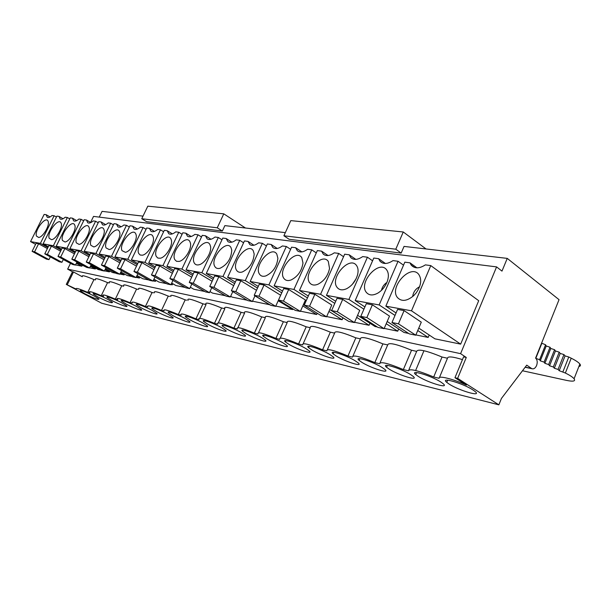 <?xml version="1.0" encoding="UTF-8"?>
<svg xmlns="http://www.w3.org/2000/svg" width="611" height="611" viewBox="0 0 611 611"><rect width="100%" height="100%" fill="white"/><g stroke="black" fill="none" stroke-linecap="round" stroke-linejoin="round"><path stroke-width="0.92" d="M35.591 244.347L30.55 241.589L44.129 214.43L46.138 214.698L50.071 216.951M46.138 214.698L47.253 217.279C48.445 217.867 50.056 217.272 52.08 215.484L54.142 215.759L56.433 217.073M59.007 216.401L60.176 219.028C61.428 219.662 63.101 219.059 65.209 217.218L67.363 217.508L53.371 245.737L43.106 243.865L56.907 216.118L59.007 216.401L63.07 218.746M67.363 217.508L69.746 218.891M72.434 218.173L73.656 220.854C74.97 221.526 76.726 220.922 78.911 219.036L81.164 219.334L66.935 248.196L56.204 246.248L70.242 217.89L72.434 218.173L76.642 220.624M81.164 219.334L83.654 220.785M86.464 220.036L87.747 222.763C89.122 223.481 90.955 222.87 93.239 220.93L95.591 221.243L81.11 250.777L69.898 248.738L84.173 219.731L86.464 220.036L90.818 222.58M95.591 221.243L98.195 222.771M101.136 221.976L102.472 224.749C103.923 225.528 105.84 224.917 108.223 222.908L110.683 223.236L95.95 253.473L84.211 251.335L98.738 221.656L101.136 221.976L105.642 224.634M110.683 223.236L113.409 224.856M116.487 224.008L117.885 226.834C119.412 227.674 121.421 227.055 123.911 224.985L126.492 225.329L111.5 256.299L99.196 254.061L113.982 223.672L116.487 224.008L121.154 226.78M126.492 225.329L129.349 227.04M134.176 229.094L134.038 229.01C135.642 229.919 137.758 229.308 140.37 227.162L143.073 227.521L127.806 259.263L114.899 256.918L129.952 225.787L132.579 226.139L137.414 229.033M143.073 227.521L146.067 229.331M151.161 231.401L150.97 231.286C152.674 232.279 154.896 231.668 157.638 229.453L160.479 229.828L144.937 262.371L131.38 259.912L146.701 228.002L149.466 228.369L154.461 231.401M160.479 229.828L163.618 231.745M169.01 233.83L168.758 233.677C170.553 234.754 172.898 234.15 175.785 231.852L178.779 232.249L162.938 265.64L148.687 263.051L164.29 230.332L167.193 230.714L172.363 233.883M178.779 232.249L182.078 234.28M187.783 236.388L187.455 236.182C189.357 237.366 191.831 236.763 194.878 234.38L198.033 234.792L181.895 269.084L166.887 266.358L182.788 232.776L185.836 233.181L191.19 236.503M198.033 234.792L201.5 236.961M207.557 239.077L207.129 238.809C209.145 240.115 211.773 239.527 215.003 237.037L218.326 237.48L201.874 272.72L186.049 269.841L202.256 235.357L205.464 235.777L211.009 239.252M218.326 237.48L221.976 239.787M228.415 241.918L227.865 241.566C230.011 243.018 232.799 242.445 236.228 239.848L239.733 240.314L222.969 276.554L206.266 273.514L222.778 238.069L226.169 238.519L231.897 242.162M239.733 240.314L243.59 242.781M250.449 244.919L249.739 244.469C252.03 246.08 255.001 245.53 258.659 242.819L262.371 243.308L245.271 280.602L227.605 277.394L244.446 240.94L248.02 241.414L253.939 245.225M262.371 243.308L266.442 245.958M273.774 248.104L272.857 247.508C275.301 249.319 278.479 248.807 282.397 245.958L286.33 246.477L268.893 284.894L250.182 281.495L267.351 243.965L271.139 244.469L277.249 248.463M286.33 246.477L290.63 249.319M298.496 251.48L297.32 250.701C299.925 252.755 303.339 252.29 307.562 249.288L311.732 249.838L293.944 289.446L274.095 285.841L291.6 247.18L295.617 247.707L301.918 251.892M311.732 249.838L316.292 252.901M324.762 255.077L323.242 254.054C326.03 256.406 329.711 255.994 334.286 252.824L338.715 253.412L320.569 294.288L299.466 290.454L317.33 250.579L321.592 251.144L328.076 255.528M338.715 253.412L343.55 256.719M352.723 258.911L350.752 257.559C353.738 260.278 357.725 259.95 362.713 256.589L367.432 257.208L348.919 299.436L326.45 295.357L344.673 254.199L349.209 254.802L355.854 259.385M367.432 257.208L372.573 260.805M382.562 263.013L379.996 261.21C383.189 264.395 387.527 264.196 393.018 260.599L398.051 261.264L379.156 304.935L355.182 300.574L373.779 258.048L378.614 258.69L385.411 263.478M398.051 261.264L403.527 265.174M418.779 328.084L434.917 338.83L460.663 344.13L411.493 310.808L385.846 306.149L404.826 262.157L409.996 262.845L416.916 267.832M414.502 267.412L411.142 264.998C414.533 268.787 419.283 268.748 425.386 264.876L430.778 265.594L478.703 300.704L460.663 344.13M30.55 241.589L40.387 243.377L54.142 215.759M48.132 221.396C49.911 225.383 42.961 237.205 38.669 237.48L36.454 236.067C34.208 230.431 45.932 215.37 48.055 221.205L48.132 221.396M61.161 223.259C63.063 227.33 56.021 239.367 51.545 239.688L49.186 238.237C46.757 232.394 58.946 216.943 61.115 223.152L61.161 223.259M74.771 225.207C76.795 229.362 69.662 241.612 64.995 241.987L62.475 240.505C59.847 234.448 72.556 218.57 74.763 225.192L74.771 225.207M88.992 227.246L89.038 227.345C91.054 231.691 83.883 243.957 79.056 244.392L76.36 242.873C73.541 236.648 86.617 220.418 88.992 227.246M103.87 229.369L103.969 229.614C105.947 234.173 98.753 246.401 93.781 246.913L90.879 245.347C87.862 238.954 101.304 222.366 103.87 229.369M119.458 231.6L119.611 232.012C121.543 236.793 114.326 248.952 109.201 249.548L106.085 247.944C102.847 241.376 116.67 224.413 119.458 231.6M134.038 229.01L132.579 226.139M135.795 233.937L136.024 234.548C137.88 239.573 130.655 251.625 125.385 252.305L122.024 250.663C118.542 243.911 132.778 226.551 135.795 233.937M150.97 231.286L149.466 228.369M152.941 236.388L153.254 237.244C155.011 242.514 147.801 254.42 142.386 255.199L140.186 255.024L138.75 253.519C135.008 246.569 149.672 228.797 152.941 236.388M168.758 233.677L167.193 230.714M170.958 238.962L171.37 240.123C172.997 245.645 165.825 257.338 160.265 258.232L157.89 258.086L156.324 256.513C152.299 249.357 167.414 231.157 170.958 238.962M187.455 236.182L185.836 233.181M189.914 241.673L190.449 243.201C191.892 248.975 184.789 260.401 179.107 261.424L176.526 261.309L174.815 259.667C170.484 252.29 186.072 233.639 189.914 241.673M207.129 238.809L205.464 235.777M209.894 244.53L210.551 246.508C211.78 252.534 204.769 263.601 198.98 264.777C196.811 265.281 195.245 264.685 194.283 262.99C189.616 255.383 205.724 236.251 209.894 244.53M227.865 241.566L226.169 238.519M230.966 247.539L231.76 250.09C231.248 258.613 227.33 264.685 219.991 268.298C217.615 268.901 215.889 268.298 214.82 266.488C209.787 258.636 226.444 239 230.966 247.539M249.739 244.469L248.02 241.414M253.237 250.724L254.176 253.993C253.458 262.455 249.479 268.466 242.246 272.01C239.634 272.727 237.725 272.124 236.518 270.192C231.088 262.073 248.318 241.91 253.237 250.724M272.857 247.508L271.139 244.469M276.798 254.092L277.883 258.285C276.92 266.572 272.911 272.453 265.861 275.912C262.967 276.791 260.836 276.187 259.469 274.11C253.596 265.709 271.452 244.988 276.798 254.092M297.32 250.701L295.617 247.707M301.781 257.666L302.98 263.058C301.719 271.009 297.725 276.653 291.004 280.006C287.766 281.098 285.36 280.518 283.787 278.257C277.44 269.558 295.961 248.242 301.781 257.666M323.242 254.054L321.592 251.144M328.306 261.462L329.535 268.458C327.947 275.813 324.059 281.083 317.873 284.275C314.191 285.688 311.434 285.146 309.601 282.656C302.728 273.636 321.966 251.701 328.306 261.462M350.752 257.559L349.209 254.802M356.519 265.495C358.138 267.755 358.497 270.826 357.588 274.698C355.701 281.06 352.081 285.719 346.72 288.675C342.466 290.576 339.242 290.133 337.058 287.338C329.596 277.974 349.607 255.375 356.519 265.495M379.996 261.21L378.614 258.69M386.603 269.795C388.81 272.873 388.94 277.02 386.984 282.213C384.991 286.895 382.005 290.492 378.026 293.005C372.954 295.793 369.052 295.564 366.31 292.333C358.199 282.588 379.049 259.285 386.603 269.795M411.493 310.808L430.778 265.594M411.142 264.998L409.996 262.845M418.726 274.392C422.025 279.448 421.162 285.635 416.137 292.952L413.7 295.648C407.079 301.177 401.694 301.849 397.547 297.656C388.718 287.514 410.462 263.463 418.726 274.392M72.113 264.204L63.284 259.53M75.527 264.907L81.851 266.205L82.225 265.441M40.387 243.377L47.91 247.516M76.367 263.188L81.851 266.205M38.608 243.758L34.59 251.831L32.1 251.342L36.11 243.308L38.608 243.758L47.383 248.585M53.371 245.737L61.161 250.052M90.42 266.259L95.331 268.977L95.721 268.168M43.106 243.865L48.3 246.737M76.749 262.417L86.113 267.083M89.657 267.809L95.331 268.977M51.454 246.111L47.36 254.359L44.771 253.848L48.849 245.637L51.454 246.111L60.611 251.174M56.204 246.248L61.574 249.227M90.81 265.449L98.272 269.581L100.746 270.093M104.435 270.849L109.392 271.872L109.804 271.017M66.935 248.196L75.008 252.702M105.1 269.482L109.392 271.872M64.865 248.562L60.703 257.002L57.999 256.46L62.139 248.066L64.865 248.562L74.427 253.886M69.898 248.738L75.436 251.831M105.512 268.626L112.462 272.498L116.067 273.247M119.909 274.034L124.079 274.889L124.507 273.995M81.11 250.777L89.489 255.474M120.466 272.865L124.079 274.889M78.88 251.129L74.649 259.759L71.815 259.194L76.039 250.609L78.88 251.129L88.878 256.727M120.902 271.964L127.279 275.553L132.113 276.546M136.116 277.371L139.423 278.051L139.881 277.096M95.95 253.473L104.649 258.392M136.566 276.432L139.423 278.051M84.211 251.335L89.939 254.558M93.552 253.809L89.244 262.646L86.273 262.058L90.565 253.267L93.552 253.809L104.007 259.713M111.5 256.299L120.543 261.447M153.445 280.189L155.477 281.35L155.958 280.342M99.196 254.061L105.123 257.414M137.024 275.477L142.775 278.738L148.954 280.006M153.124 280.869L155.477 281.35M108.911 256.62L104.527 265.663L101.418 265.052L105.787 256.047L108.911 256.62L119.863 262.852M127.806 259.263L137.215 264.662M171.172 284.161L172.294 284.81L172.798 283.741M114.899 256.918L121.039 260.416M153.926 279.181L158.99 282.076L166.635 283.641M170.996 284.543L172.294 284.81M125.011 259.568L120.55 268.84L117.289 268.191L121.734 258.965L125.011 259.568L136.505 266.152M144.937 262.371L154.728 268.046M189.8 288.369L190.456 287.3M131.38 259.912L137.742 263.57M171.676 283.092L175.976 285.566L185.225 287.468M141.912 262.654L137.368 272.162L133.946 271.49L138.476 262.027L141.912 262.654L153.98 269.627M162.938 265.64L173.157 271.62M148.687 263.051L155.286 266.885M190.334 287.231L193.786 289.232L204.8 291.493M159.677 265.907L155.049 275.66L151.452 274.95L156.065 265.243L159.677 265.907L172.363 273.3M181.895 269.084L192.564 275.385M166.887 266.358L173.745 270.375M209.978 291.607L212.483 293.074L225.436 295.739M178.374 269.329L173.654 279.342L169.866 278.593L174.57 268.626L178.374 269.329L191.724 277.188M201.874 272.72L213.025 279.372M186.049 269.841L193.183 274.064M230.675 296.251L232.134 297.122L247.218 300.222M198.071 272.926L193.259 283.221L189.265 282.427L194.054 272.193L198.071 272.926L212.139 281.297M206.266 273.514L213.69 277.959M252.526 301.192L269.947 304.774M222.969 276.554L234.647 283.603M254.955 295.861L269.894 304.889M218.853 276.73L213.949 287.315L209.733 286.475L214.614 275.958L218.853 276.73L233.692 285.658M227.605 277.394L235.342 282.076M275.782 306.096L292.646 309.563L292.929 308.922M245.271 280.602L257.506 288.087M278.204 300.734L292.646 309.563M240.81 280.747L235.815 291.638L231.355 290.752L236.335 279.93L240.81 280.747L256.498 290.301M250.182 281.495L258.254 286.444M300.475 311.175L316.681 314.512L317.239 313.252M268.893 284.894L281.74 292.852M302.819 305.92L316.681 314.512M264.059 285.001L258.957 296.213L254.229 295.281L259.308 284.13L264.059 285.001L280.663 295.243M274.095 285.841L282.534 291.088M303.598 304.179L304.438 304.698M326.679 316.567L342.122 319.744L342.939 317.88M293.944 289.446L307.448 297.939M328.932 311.45L342.122 319.744M283.664 288.583L288.697 289.507L305.462 300.001L300.36 311.427L295.319 310.388L278.479 300.077L283.664 288.583M329.764 309.571L348.049 320.966M354.533 322.295L369.082 325.289L369.961 323.265M320.569 294.288L334.79 303.377M356.687 317.369L369.082 325.289M299.466 290.454L308.303 296.03M309.517 293.311L314.864 294.288L331.765 305.034L326.564 316.826L321.21 315.719L304.225 305.172L309.517 293.311M348.919 299.436L363.919 309.197M386.228 323.708L397.723 331.177L398.662 328.97M326.45 295.357L335.706 301.292M357.58 315.322L375.024 326.511L377.338 326.984M384.212 328.397L397.723 331.177M337.005 298.344L342.702 299.382L359.726 310.396L354.418 322.562L348.721 321.386L331.613 310.587L337.005 298.344M355.182 300.574L364.904 306.928M387.191 321.478L404.039 332.476L408.591 333.415M415.885 334.92L428.189 337.448L429.205 335.027M379.156 304.935L395.012 315.444M417.748 330.52L428.189 337.448M366.31 303.698L372.382 304.813L389.505 316.093L384.09 328.672L378.018 327.427L360.796 316.361L366.31 303.698M385.846 306.149L396.073 312.962M397.593 309.418L404.092 310.609L421.285 322.18L415.763 335.202L409.278 333.866L391.972 322.532L397.593 309.418M498.851 404.833L101.731 303.247L66.293 284.398L76.215 289.125C75.245 287.582 79.086 288.675 87.732 292.386L90.016 292.952L89.351 292.371C88.312 290.744 92.276 291.844 101.243 295.693L103.626 296.274L103.045 295.762C101.93 294.028 106.024 295.151 115.334 299.138L117.824 299.749L117.327 299.306C116.128 297.458 120.367 298.603 130.044 302.735L132.243 303.01C130.953 301.04 135.344 302.201 145.418 306.493L147.831 306.882C146.449 304.782 151.001 305.966 161.495 310.426L164.138 310.938C162.656 308.7 167.383 309.899 178.32 314.543L181.223 315.192C179.619 312.801 184.53 314.023 195.955 318.85L199.079 319.614C197.468 317.117 202.592 318.369 214.461 323.379L217.745 324.181C216.309 321.676 221.701 322.99 233.906 328.13L237.351 328.97C236.129 326.465 241.796 327.847 254.352 333.132L257.979 334.018C256.987 331.506 262.959 332.964 275.882 338.395L279.708 339.334C278.975 336.821 285.276 338.357 298.596 343.947L302.628 344.932C302.185 342.427 308.838 344.054 322.577 349.813L326.847 350.859C326.725 348.362 333.766 350.08 347.949 356.014L352.471 357.122C352.715 354.64 360.169 356.465 374.833 362.59L379.622 363.759C380.271 361.307 388.191 363.24 403.359 369.563L408.453 370.808C409.561 368.387 417.977 370.442 433.695 376.979L439.11 378.308C438.087 375.276 452.659 378.805 466.422 385.067L454.958 377.72L457.639 378.362L466.285 357.458L460.595 353.662L496.583 266.892L501.982 271.108L507.252 258.384L559.042 299.665L535.58 358.122C537.336 359.78 537.672 362.231 536.611 365.477C535.366 368.173 533.8 369.25 531.914 368.716L526.735 365.149L501.432 398.456L498.851 404.833L457.639 378.362M472.998 389.978L475.144 391.529C482.308 397.379 459.113 390.628 449.116 384.059L446.756 382.356C439.508 376.559 462.848 383.242 472.998 389.978M440.775 381.99L443.181 383.716C449.818 389.184 428.166 382.753 418.352 376.429L415.732 374.566C409.026 369.143 430.816 375.521 440.775 381.99M410.508 374.49L413.151 376.368C419.299 381.485 399.036 375.345 389.406 369.258L386.564 367.249C380.34 362.17 400.747 368.273 410.508 374.49M382.02 367.432L384.892 369.449C390.589 374.238 371.564 368.364 362.132 362.506L359.077 360.36C353.311 355.602 372.473 361.445 382.02 367.432M355.167 360.78L358.237 362.919C363.53 367.402 345.627 361.773 336.394 356.121L333.14 353.868C327.786 349.408 345.834 355.014 355.167 360.78M329.81 354.495L333.064 356.748C337.99 360.948 321.088 355.549 312.053 350.095L308.624 347.728C303.652 343.55 320.683 348.942 329.81 354.495M305.828 348.553L309.25 350.905C313.825 354.838 297.84 349.645 289.011 344.383L285.421 341.923C280.793 338.005 296.908 343.199 305.828 348.553M283.107 342.916L286.689 345.36C290.951 349.049 275.79 344.054 267.16 338.968L263.425 336.432C259.117 332.751 274.4 337.753 283.107 342.916M261.554 337.578L265.273 340.09C269.245 343.558 254.848 338.738 246.409 333.827L242.536 331.215C238.527 327.763 253.046 332.59 261.554 337.578M241.085 332.506L244.927 335.088C248.631 338.341 234.93 333.69 226.681 328.939L222.687 326.266C218.944 323.02 232.768 327.679 241.085 332.506M221.61 327.679L225.574 330.314C229.033 333.377 215.958 328.886 207.9 324.281L203.799 321.562C200.301 318.507 213.491 323.013 221.61 327.679M203.073 323.089L207.129 325.77C210.367 328.649 197.88 324.311 189.998 319.843L185.805 317.086C182.529 314.207 195.138 318.568 203.073 323.089M185.393 318.705L189.54 321.432C192.58 324.143 180.619 319.943 172.913 315.612L168.636 312.809C165.566 310.105 177.633 314.329 185.393 318.705M168.521 314.528L172.753 317.285C175.594 319.843 164.13 315.772 156.599 311.572L152.238 308.738C149.367 306.18 160.937 310.281 168.521 314.528M152.399 310.533L156.699 313.313C159.372 315.734 148.366 311.786 140.996 307.707L136.574 304.851C133.87 302.437 144.983 306.409 152.399 310.533M136.979 306.707L141.347 309.517C143.852 311.801 133.274 307.967 126.065 304.003L121.581 301.131C119.038 298.848 129.723 302.705 136.979 306.707M122.215 303.048L126.637 305.874C128.997 308.036 118.817 304.316 111.76 300.459L107.223 297.565C104.832 295.411 115.12 299.161 122.215 303.048M108.071 299.543L112.546 302.384C112.279 303.507 107.444 301.727 98.043 297.061L93.46 294.158C91.207 292.111 101.121 295.762 108.071 299.543M94.499 296.182L99.02 299.031C98.738 300.077 94.025 298.336 84.876 293.799L80.255 290.889C80.537 289.843 85.288 291.607 94.499 296.182M90.581 222.442L93.544 216.401L496.583 266.892M66.293 284.398L72.488 271.765L67.653 269.138L70.448 263.456M67.653 269.138L460.595 353.662M99.249 217.119L102.068 211.375L143.005 216.126M245.462 228.01L223.786 213.842L147.809 206.167L141.752 218.73L146.609 221.694L222.343 231.034L224.871 225.619L285.322 232.638M283.894 235.777L290.798 220.617L403.268 231.981L395.791 249.204L283.894 235.777L289.118 239.275L401.16 253.091L404.047 246.409L507.252 258.384M67.309 284.642L73.503 271.987L72.488 271.765M454.958 377.72L463.589 356.877L466.285 357.458M82.256 276.737L73.503 271.987M82.363 276.508C81.454 274.866 85.311 275.889 93.949 279.586L95.4 279.907M95.599 279.494C94.613 277.753 98.6 278.792 107.559 282.61L109.209 282.977M109.384 282.61C108.33 280.755 112.455 281.808 121.749 285.772L123.621 286.185M123.773 285.864C122.643 283.894 126.905 284.963 136.566 289.064L137.872 289.354M138.789 289.27C137.574 287.17 141.989 288.247 152.047 292.509L153.407 292.814M154.484 292.829C153.178 290.592 157.76 291.684 168.231 296.114L169.659 296.427M170.904 296.556C169.491 294.166 174.25 295.273 185.171 299.879L186.668 300.215M188.096 300.467C186.576 297.916 191.526 299.039 202.928 303.827L206.067 304.53C204.54 301.857 209.703 303.003 221.556 307.975L224.856 308.708C223.511 306.019 228.934 307.226 241.116 312.328L244.583 313.099C243.461 310.396 249.158 311.663 261.691 316.903L265.342 317.712C264.448 315.001 270.459 316.338 283.359 321.722L287.208 322.577C286.574 319.859 292.906 321.264 306.203 326.809L310.266 327.71C309.93 324.976 316.613 326.465 330.33 332.17L334.622 333.125C334.607 330.391 341.686 331.964 355.846 337.845L360.383 338.861C360.742 336.126 368.234 337.791 382.868 343.863L387.687 344.932C388.451 342.206 396.409 343.978 411.547 350.24L416.664 351.378C417.893 348.667 426.348 350.546 442.036 357.023L447.473 358.237C447.726 356.144 452.72 356.595 462.458 359.604M419.589 286.75C415.587 288.843 413.28 292.119 412.662 296.572M386.9 282.419C384.036 284.359 382.219 287.002 381.447 290.362M356.114 278.723L352.425 284.23M101.243 295.693L107.559 282.61M93.949 279.586L87.732 292.386M439.424 377.56L447.473 358.237M433.695 376.979L442.036 357.023M115.334 299.138L121.749 285.772M130.044 302.735L136.566 289.064M145.418 306.493L152.047 292.509M161.495 310.426L168.231 296.114M178.32 314.543L185.171 299.879M195.955 318.85L202.928 303.827M199.69 318.293L206.067 304.53M214.461 323.379L221.556 307.975M218.348 322.852L224.856 308.708M233.906 328.13L241.116 312.328M237.946 327.656L244.583 313.099M254.352 333.132L261.691 316.903M258.568 332.72L265.342 317.712M275.882 338.395L283.359 321.722M280.281 338.059L287.208 322.577M298.596 343.947L306.203 326.809M303.178 343.703L310.266 327.71M322.577 349.813L330.33 332.17M327.366 349.675L334.622 333.125M347.949 356.014L355.846 337.845M352.952 356.014L360.383 338.861M374.833 362.59L382.868 343.863M380.057 362.743L387.687 344.932M403.359 369.563L411.547 350.24M408.828 369.915L416.664 351.378M50.331 256.872L48.964 259.629L46.444 259.11L32.1 251.342M34.59 251.831L48.964 259.629M63.345 259.4L61.917 262.302L59.29 261.76L44.771 253.848M47.36 254.359L61.917 262.302M76.94 262.02L75.443 265.09L72.694 264.525L57.999 256.46M60.703 257.002L75.443 265.09M91.146 264.762L89.573 268L86.701 267.404L71.815 259.194M74.649 259.759L89.573 268M106.001 267.618L104.344 271.04L101.342 270.421L86.273 262.058M89.244 262.646L104.344 271.04M121.558 270.597L119.809 274.232L116.67 273.583L101.418 265.052M104.527 265.663L119.809 274.232M137.865 273.713L136.024 277.57L132.724 276.89L117.289 268.191M120.55 268.84L136.024 277.57M154.98 276.966L153.033 281.075L149.573 280.357L133.946 271.49M137.368 272.162L153.033 281.075M172.951 280.38L170.897 284.749L167.261 284L151.452 274.95M155.049 275.66L170.897 284.749M191.869 283.947L189.685 288.621L185.859 287.834L169.866 278.593M173.654 279.342L189.685 288.621M211.788 287.689L209.466 292.7L205.441 291.867L189.265 282.427M193.259 283.221L209.466 292.7M232.806 291.623L230.332 296.999L226.078 296.121L209.733 286.475M213.949 287.315L230.332 296.999M255.001 295.747L252.366 301.536L247.875 300.612L231.355 290.752M235.815 291.638L252.366 301.536M278.494 300.085L275.676 306.34L270.917 305.363L254.229 295.281M258.957 296.213L275.676 306.34M288.697 289.507L283.489 301.07L300.36 311.427M283.489 301.07L278.479 300.077M314.864 294.288L309.556 306.226L326.564 316.826M309.556 306.226L304.225 305.172M342.702 299.382L337.28 311.709L354.418 322.562M337.28 311.709L331.613 310.587M372.382 304.813L366.852 317.56L384.09 328.672M366.852 317.56L360.796 316.361M404.092 310.609L398.441 323.807L415.763 335.202M398.441 323.807L391.972 322.532M223.786 213.842L217.264 227.788L141.752 218.73M222.343 231.034L217.264 227.788M541.598 343.138L545.57 344.787L546.234 345.986L550.022 347.247L544.08 362.124L544.875 363.316L548.647 364.561L549.564 365.783L553.314 366.997L554.337 368.242L558.064 369.418L559.202 370.694L565.358 373.031C569.78 375.215 572.683 377.117 574.08 378.744C575.722 381.188 573.324 381.753 566.878 380.462L522.481 370.755M565.358 373.031L571.216 358.206C575.615 360.398 578.502 362.331 579.87 364.011C580.878 365.363 580.549 366.188 578.892 366.508M562.907 371.832L568.772 357L571.216 358.206M403.268 231.981L426.058 248.967M550.022 347.247L550.801 348.476L554.574 349.698M548.647 364.568L554.574 349.706L555.46 350.966L559.218 352.142M553.314 366.997L559.218 352.15L560.218 353.433L563.953 354.579L565.068 355.9L568.772 357M395.791 249.204L401.16 253.091M535.916 358.405L539.597 359.688L540.284 360.841L544.073 362.124M559.202 370.694L565.068 355.9M558.072 369.418L563.953 354.579M554.337 368.242L560.218 353.433M549.564 365.783L555.46 350.966M544.875 363.316L550.801 348.476M540.284 360.841L546.234 345.986M539.605 359.688L545.57 344.787M535.816 358.313L541.758 343.489M525.239 367.119L531.44 368.448M531.914 368.716L525.139 367.257M447.664 380.172L446.756 382.356M416.58 372.557L415.732 374.566M387.351 365.393L386.564 367.249M423.958 350.729L415.625 370.51M359.818 358.657L359.077 360.36M333.827 352.295L333.14 353.868M309.265 346.284L308.624 347.728M286.017 340.594L285.421 341.923M263.975 335.21L263.425 336.432M243.048 330.093L242.536 331.215M223.168 325.235L222.687 326.266M204.242 320.607L203.799 321.562M186.21 316.2L185.805 317.086M169.018 312L168.636 312.809M152.597 307.99L152.238 308.738M136.902 304.156L136.574 304.851M121.887 300.482L121.581 301.131M107.505 296.969L107.223 297.565M93.727 293.608L93.46 294.158M80.507 290.378L80.255 290.889M574.08 378.744L579.87 364.011"/></g></svg>
